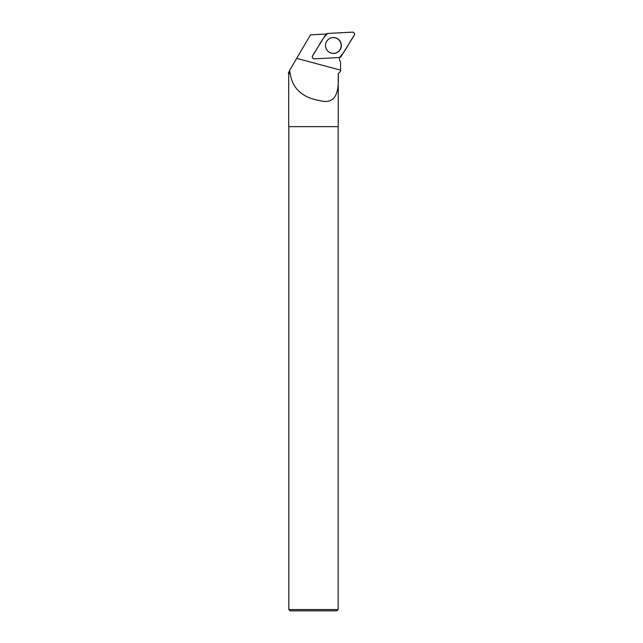 <?xml version="1.0" encoding="UTF-8"?>
<svg xmlns="http://www.w3.org/2000/svg" width="643" height="643" viewBox="0 0 643 643"><rect width="100%" height="100%" fill="white"/><g stroke="black" fill="none" stroke-linecap="round" stroke-linejoin="round"><path stroke-width="0.96" d="M314.443 58.834L339.391 57.532A2.058 2.05 87 0 0 341.023 56.568L354.261 35.293A2.058 2.05 87 0 0 352.412 32.15L327.464 33.46A2.058 2.05 87 0 0 325.832 34.425L312.594 55.692A2.058 2.05 87 0 0 314.443 58.834M340.251 41.457A7.949 7.917 87 0 0 327.054 40.774A7.949 7.917 87 0 0 338.138 51.89A7.949 7.917 87 0 0 340.251 41.457M340.573 62.066L340.573 71.341L338.226 73.672L340.573 71.341L340.573 62.106M340.573 62.009A8.287 8.255 -93 0 1 339.327 57.532M325.824 34.433A8.287 8.255 -93 0 1 325.245 34.095L310.465 34.875L289.551 70.505L290.21 73.672C292.501 88.605 302.387 97.591 319.868 100.629C337.406 105.219 338.957 89.586 338.226 73.672M289.551 70.505L288.434 73.415L289.913 73.415M338.242 73.672L338.242 126.655L288.691 126.655L288.691 73.672L290.21 73.672M288.82 126.655L288.82 609.556L338.114 609.556L338.114 126.655M288.82 609.556L290.114 610.85L336.819 610.85L338.114 609.556M327.03 40.798A7.877 7.845 -93 0 1 338.395 39.488A7.877 7.845 -93 0 1 338.998 50.95A7.877 7.845 -93 0 1 327.56 50.829M327.472 33.46C321.339 39.48 317.738 48.498 312.594 55.692C311.959 57.476 312.578 58.529 314.443 58.834L339.383 57.532C345.516 51.504 349.117 42.486 354.261 35.293C354.896 33.508 354.277 32.455 352.412 32.15L327.472 33.46M340.573 70.151L296.688 58.344M288.434 72.402L288.691 73.672"/></g></svg>
